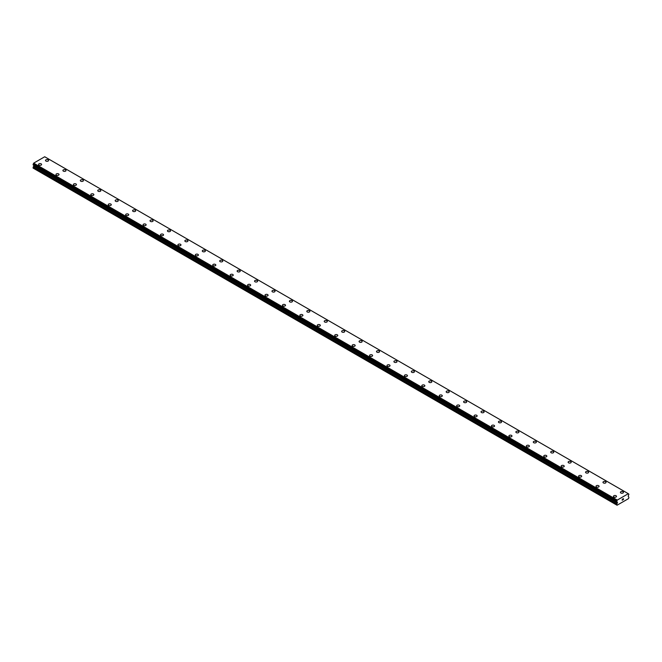 <?xml version="1.0" encoding="UTF-8"?>
<svg xmlns="http://www.w3.org/2000/svg" width="662" height="662" viewBox="0 0 662 662"><rect width="100%" height="100%" fill="white"/><g stroke="black" fill="none" stroke-linecap="round" stroke-linejoin="round"><path stroke-width="0.99" d="M45.496 160.452A1.539 0.885 180 0 1 46.448 159.625A1.539 0.885 180 0 1 48.127 159.823A1.539 0.885 180 0 1 48.574 160.452A1.539 0.885 180 0 1 47.623 161.271A1.539 0.885 180 0 1 45.951 161.081A1.539 0.885 180 0 1 45.496 160.452A1.539 0.885 180 0 1 46.448 159.633A1.539 0.885 180 0 1 48.127 159.823A1.539 0.885 180 0 1 48.574 160.452M62.915 170.506A1.539 0.885 180 0 1 63.866 169.687A1.539 0.885 180 0 1 65.546 169.877A1.539 0.885 180 0 1 66.001 170.506A1.539 0.885 180 0 1 65.05 171.326A1.539 0.885 180 0 1 63.37 171.135A1.539 0.885 180 0 1 62.915 170.506A1.539 0.885 180 0 1 63.866 169.687A1.539 0.885 180 0 1 65.546 169.886A1.539 0.885 180 0 1 66.001 170.506M80.342 180.569A1.539 0.885 180 0 1 81.294 179.741A1.539 0.885 180 0 1 82.965 179.94A1.539 0.885 180 0 1 83.42 180.569A1.539 0.885 180 0 1 82.469 181.388A1.539 0.885 180 0 1 80.789 181.198A1.539 0.885 180 0 1 80.342 180.569A1.539 0.885 180 0 1 81.294 179.75A1.539 0.885 180 0 1 82.965 179.94A1.539 0.885 180 0 1 83.42 180.569M97.761 190.623A1.539 0.885 180 0 1 98.712 189.804A1.539 0.885 180 0 1 100.392 189.994A1.539 0.885 180 0 1 100.839 190.623A1.539 0.885 180 0 1 99.888 191.442A1.539 0.885 180 0 1 98.208 191.252A1.539 0.885 180 0 1 97.761 190.623A1.539 0.885 180 0 1 98.712 189.804A1.539 0.885 180 0 1 100.392 190.002A1.539 0.885 180 0 1 100.839 190.623M115.18 200.685A1.539 0.885 180 0 1 116.131 199.858A1.539 0.885 180 0 1 117.811 200.056A1.539 0.885 180 0 1 118.258 200.685A1.539 0.885 180 0 1 117.306 201.505A1.539 0.885 180 0 1 115.635 201.314A1.539 0.885 180 0 1 115.18 200.685A1.539 0.885 180 0 1 116.131 199.866A1.539 0.885 180 0 1 117.811 200.056A1.539 0.885 180 0 1 118.258 200.685M132.599 210.739A1.539 0.885 180 0 1 133.55 209.92A1.539 0.885 180 0 1 135.23 210.111A1.539 0.885 180 0 1 135.685 210.739A1.539 0.885 180 0 1 134.734 211.559A1.539 0.885 180 0 1 133.054 211.368A1.539 0.885 180 0 1 132.599 210.739A1.539 0.885 180 0 1 133.55 209.92A1.539 0.885 180 0 1 135.23 210.111A1.539 0.885 180 0 1 135.685 210.739M150.026 220.802A1.539 0.885 180 0 1 150.977 219.983A1.539 0.885 180 0 1 152.649 220.173A1.539 0.885 180 0 1 153.104 220.802M152.649 220.173A1.539 0.885 180 0 1 153.104 220.794A1.539 0.885 180 0 1 152.152 221.621A1.539 0.885 180 0 1 150.473 221.422A1.539 0.885 180 0 1 150.026 220.794A1.539 0.885 180 0 1 150.977 219.974A1.539 0.885 180 0 1 152.649 220.173M167.445 230.856A1.539 0.885 180 0 1 168.396 230.037A1.539 0.885 180 0 1 170.076 230.227A1.539 0.885 180 0 1 170.523 230.856A1.539 0.885 180 0 1 169.571 231.675A1.539 0.885 180 0 1 167.891 231.485A1.539 0.885 180 0 1 167.445 230.856A1.539 0.885 180 0 1 168.396 230.037A1.539 0.885 180 0 1 170.076 230.227A1.539 0.885 180 0 1 170.523 230.856M187.495 240.289A1.539 0.885 180 0 1 187.942 240.918A1.539 0.885 180 0 1 186.998 241.738A1.539 0.885 180 0 1 185.319 241.539A1.539 0.885 180 0 1 184.864 240.91A1.539 0.885 180 0 1 185.815 240.099A1.539 0.885 180 0 1 187.495 240.289M184.864 240.91A1.539 0.885 180 0 1 185.815 240.091A1.539 0.885 180 0 1 187.495 240.281A1.539 0.885 180 0 1 187.942 240.91M202.282 250.972A1.539 0.885 180 0 1 203.234 250.153A1.539 0.885 180 0 1 204.914 250.344A1.539 0.885 180 0 1 205.369 250.972A1.539 0.885 180 0 1 204.417 251.792A1.539 0.885 180 0 1 202.738 251.601A1.539 0.885 180 0 1 202.282 250.972A1.539 0.885 180 0 1 203.242 250.153A1.539 0.885 180 0 1 204.914 250.344A1.539 0.885 180 0 1 205.369 250.972M219.71 261.027A1.539 0.885 180 0 1 220.661 260.207A1.539 0.885 180 0 1 222.333 260.398A1.539 0.885 180 0 1 222.788 261.035A1.539 0.885 180 0 1 221.836 261.854A1.539 0.885 180 0 1 220.156 261.656A1.539 0.885 180 0 1 219.71 261.027A1.539 0.885 180 0 1 220.661 260.207A1.539 0.885 180 0 1 222.333 260.406A1.539 0.885 180 0 1 222.788 261.027M237.128 271.089A1.539 0.885 180 0 1 238.08 270.27A1.539 0.885 180 0 1 239.76 270.46A1.539 0.885 180 0 1 240.207 271.089A1.539 0.885 180 0 1 239.255 271.908A1.539 0.885 180 0 1 237.584 271.718A1.539 0.885 180 0 1 237.128 271.089A1.539 0.885 180 0 1 238.08 270.27A1.539 0.885 180 0 1 239.76 270.46A1.539 0.885 180 0 1 240.207 271.089M254.547 281.143A1.539 0.885 180 0 1 255.499 280.324A1.539 0.885 180 0 1 257.179 280.514A1.539 0.885 180 0 1 257.626 281.143A1.539 0.885 180 0 1 256.682 281.971A1.539 0.885 180 0 1 255.002 281.772A1.539 0.885 180 0 1 254.547 281.143A1.539 0.885 180 0 1 255.499 280.324A1.539 0.885 180 0 1 257.179 280.522A1.539 0.885 180 0 1 257.626 281.143M271.974 291.206A1.539 0.885 180 0 1 272.918 290.378A1.539 0.885 180 0 1 274.598 290.577A1.539 0.885 180 0 1 275.053 291.206A1.539 0.885 180 0 1 274.101 292.025A1.539 0.885 180 0 1 272.421 291.834A1.539 0.885 180 0 1 271.974 291.206A1.539 0.885 180 0 1 272.926 290.386A1.539 0.885 180 0 1 274.598 290.577A1.539 0.885 180 0 1 275.053 291.206M289.393 301.26A1.539 0.885 180 0 1 290.345 300.44A1.539 0.885 180 0 1 292.016 300.631A1.539 0.885 180 0 1 292.472 301.26A1.539 0.885 180 0 1 291.52 302.079A1.539 0.885 180 0 1 289.84 301.889A1.539 0.885 180 0 1 289.393 301.26A1.539 0.885 180 0 1 290.345 300.44A1.539 0.885 180 0 1 292.016 300.639A1.539 0.885 180 0 1 292.472 301.26M306.812 311.322A1.539 0.885 180 0 1 307.764 310.495A1.539 0.885 180 0 1 309.444 310.693A1.539 0.885 180 0 1 309.89 311.322A1.539 0.885 180 0 1 308.939 312.141A1.539 0.885 180 0 1 307.267 311.951A1.539 0.885 180 0 1 306.812 311.322A1.539 0.885 180 0 1 307.764 310.503A1.539 0.885 180 0 1 309.444 310.693A1.539 0.885 180 0 1 309.89 311.322M324.231 321.376A1.539 0.885 180 0 1 325.183 320.557A1.539 0.885 180 0 1 326.863 320.747A1.539 0.885 180 0 1 327.318 321.376A1.539 0.885 180 0 1 326.366 322.195A1.539 0.885 180 0 1 324.686 322.005A1.539 0.885 180 0 1 324.231 321.376A1.539 0.885 180 0 1 325.183 320.557A1.539 0.885 180 0 1 326.863 320.756A1.539 0.885 180 0 1 327.318 321.376M341.658 331.439A1.539 0.885 180 0 1 342.602 330.611A1.539 0.885 180 0 1 344.281 330.81A1.539 0.885 180 0 1 344.737 331.439A1.539 0.885 180 0 1 343.785 332.258A1.539 0.885 180 0 1 342.105 332.067A1.539 0.885 180 0 1 341.658 331.439A1.539 0.885 180 0 1 342.61 330.619A1.539 0.885 180 0 1 344.281 330.81A1.539 0.885 180 0 1 344.737 331.439M359.077 341.493A1.539 0.885 180 0 1 360.029 340.673A1.539 0.885 180 0 1 361.709 340.864A1.539 0.885 180 0 1 362.155 341.493A1.539 0.885 180 0 1 361.204 342.312A1.539 0.885 180 0 1 359.524 342.122A1.539 0.885 180 0 1 359.077 341.493A1.539 0.885 180 0 1 360.029 340.673A1.539 0.885 180 0 1 361.709 340.864A1.539 0.885 180 0 1 362.155 341.493M376.496 351.555A1.539 0.885 180 0 1 377.448 350.728A1.539 0.885 180 0 1 379.127 350.926A1.539 0.885 180 0 1 379.574 351.555A1.539 0.885 180 0 1 378.623 352.374A1.539 0.885 180 0 1 376.951 352.176A1.539 0.885 180 0 1 376.496 351.555A1.539 0.885 180 0 1 377.448 350.736A1.539 0.885 180 0 1 379.127 350.926A1.539 0.885 180 0 1 379.574 351.555M393.915 361.609A1.539 0.885 180 0 1 394.866 360.79A1.539 0.885 180 0 1 396.546 360.98A1.539 0.885 180 0 1 397.001 361.609A1.539 0.885 180 0 1 396.05 362.428A1.539 0.885 180 0 1 394.37 362.238A1.539 0.885 180 0 1 393.915 361.609A1.539 0.885 180 0 1 394.866 360.79A1.539 0.885 180 0 1 396.546 360.98A1.539 0.885 180 0 1 397.001 361.609M411.342 371.663A1.539 0.885 180 0 1 412.294 370.844A1.539 0.885 180 0 1 413.965 371.034A1.539 0.885 180 0 1 414.42 371.672A1.539 0.885 180 0 1 413.469 372.491A1.539 0.885 180 0 1 411.789 372.292A1.539 0.885 180 0 1 411.342 371.663A1.539 0.885 180 0 1 412.294 370.852A1.539 0.885 180 0 1 413.965 371.043A1.539 0.885 180 0 1 414.42 371.663M428.761 381.726A1.539 0.885 180 0 1 429.712 380.907A1.539 0.885 180 0 1 431.392 381.097A1.539 0.885 180 0 1 431.839 381.726A1.539 0.885 180 0 1 430.888 382.545A1.539 0.885 180 0 1 429.208 382.355A1.539 0.885 180 0 1 428.761 381.726A1.539 0.885 180 0 1 429.712 380.907A1.539 0.885 180 0 1 431.392 381.097A1.539 0.885 180 0 1 431.839 381.726M446.18 391.78A1.539 0.885 180 0 1 447.131 390.961A1.539 0.885 180 0 1 448.811 391.151A1.539 0.885 180 0 1 449.258 391.788A1.539 0.885 180 0 1 448.306 392.607A1.539 0.885 180 0 1 446.635 392.409A1.539 0.885 180 0 1 446.18 391.78A1.539 0.885 180 0 1 447.131 390.961A1.539 0.885 180 0 1 448.811 391.159A1.539 0.885 180 0 1 449.258 391.78M463.599 401.842A1.539 0.885 180 0 1 464.55 401.023A1.539 0.885 180 0 1 466.23 401.213A1.539 0.885 180 0 1 466.685 401.842A1.539 0.885 180 0 1 465.734 402.662A1.539 0.885 180 0 1 464.054 402.471A1.539 0.885 180 0 1 463.599 401.842A1.539 0.885 180 0 1 464.55 401.023A1.539 0.885 180 0 1 466.23 401.213A1.539 0.885 180 0 1 466.685 401.842M481.026 411.896A1.539 0.885 180 0 1 481.977 411.077A1.539 0.885 180 0 1 483.649 411.267A1.539 0.885 180 0 1 484.104 411.896A1.539 0.885 180 0 1 483.152 412.724A1.539 0.885 180 0 1 481.473 412.525A1.539 0.885 180 0 1 481.026 411.896A1.539 0.885 180 0 1 481.977 411.077A1.539 0.885 180 0 1 483.649 411.276A1.539 0.885 180 0 1 484.104 411.896M498.445 421.959A1.539 0.885 180 0 1 499.396 421.131A1.539 0.885 180 0 1 501.076 421.33A1.539 0.885 180 0 1 501.523 421.959A1.539 0.885 180 0 1 500.571 422.778A1.539 0.885 180 0 1 498.891 422.588A1.539 0.885 180 0 1 498.445 421.959A1.539 0.885 180 0 1 499.396 421.14A1.539 0.885 180 0 1 501.076 421.33A1.539 0.885 180 0 1 501.523 421.959M515.864 432.013A1.539 0.885 180 0 1 516.815 431.194A1.539 0.885 180 0 1 518.495 431.384A1.539 0.885 180 0 1 518.942 432.013A1.539 0.885 180 0 1 517.998 432.832A1.539 0.885 180 0 1 516.319 432.642A1.539 0.885 180 0 1 515.864 432.013A1.539 0.885 180 0 1 516.815 431.194A1.539 0.885 180 0 1 518.495 431.392A1.539 0.885 180 0 1 518.942 432.013M533.282 442.075A1.539 0.885 180 0 1 534.234 441.248A1.539 0.885 180 0 1 535.914 441.446A1.539 0.885 180 0 1 536.369 442.075A1.539 0.885 180 0 1 535.417 442.895A1.539 0.885 180 0 1 533.737 442.704A1.539 0.885 180 0 1 533.282 442.075A1.539 0.885 180 0 1 534.242 441.256A1.539 0.885 180 0 1 535.914 441.446A1.539 0.885 180 0 1 536.369 442.075M553.333 451.509A1.539 0.885 180 0 1 553.788 452.129A1.539 0.885 180 0 1 552.836 452.949A1.539 0.885 180 0 1 551.156 452.758A1.539 0.885 180 0 1 550.71 452.129A1.539 0.885 180 0 1 551.661 451.31A1.539 0.885 180 0 1 553.333 451.509M550.71 452.129A1.539 0.885 180 0 1 551.661 451.31A1.539 0.885 180 0 1 553.333 451.501A1.539 0.885 180 0 1 553.788 452.129M568.128 462.192A1.539 0.885 180 0 1 569.08 461.364A1.539 0.885 180 0 1 570.76 461.563A1.539 0.885 180 0 1 571.207 462.192A1.539 0.885 180 0 1 570.255 463.011A1.539 0.885 180 0 1 568.584 462.821A1.539 0.885 180 0 1 568.128 462.192A1.539 0.885 180 0 1 569.08 461.373A1.539 0.885 180 0 1 570.76 461.563A1.539 0.885 180 0 1 571.207 462.192M585.547 472.246A1.539 0.885 180 0 1 586.499 471.427A1.539 0.885 180 0 1 588.179 471.617A1.539 0.885 180 0 1 588.626 472.246A1.539 0.885 180 0 1 587.682 473.065A1.539 0.885 180 0 1 586.002 472.875A1.539 0.885 180 0 1 585.547 472.246A1.539 0.885 180 0 1 586.499 471.427A1.539 0.885 180 0 1 588.179 471.617A1.539 0.885 180 0 1 588.626 472.246M602.974 482.308A1.539 0.885 180 0 1 603.918 481.481A1.539 0.885 180 0 1 605.598 481.679A1.539 0.885 180 0 1 606.053 482.308A1.539 0.885 180 0 1 605.101 483.128A1.539 0.885 180 0 1 603.421 482.929A1.539 0.885 180 0 1 602.974 482.308A1.539 0.885 180 0 1 603.926 481.489A1.539 0.885 180 0 1 605.598 481.679A1.539 0.885 180 0 1 606.053 482.308M620.393 492.363A1.539 0.885 180 0 1 621.345 491.543A1.539 0.885 180 0 1 623.016 491.734A1.539 0.885 180 0 1 623.472 492.363A1.539 0.885 180 0 1 622.52 493.182A1.539 0.885 180 0 1 620.84 492.991A1.539 0.885 180 0 1 620.393 492.363A1.539 0.885 180 0 1 621.345 491.543A1.539 0.885 180 0 1 623.016 491.734A1.539 0.885 180 0 1 623.472 492.363M38.528 164.474A1.539 0.885 180 0 1 39.48 163.655A1.539 0.885 180 0 1 41.16 163.845A1.539 0.885 180 0 1 41.607 164.474A1.539 0.885 180 0 1 40.655 165.293A1.539 0.885 180 0 1 38.984 165.103A1.539 0.885 180 0 1 38.528 164.474A1.539 0.885 180 0 1 39.48 163.655A1.539 0.885 180 0 1 41.16 163.845A1.539 0.885 180 0 1 41.607 164.474M55.947 174.528A1.539 0.885 180 0 1 56.899 173.709A1.539 0.885 180 0 1 58.579 173.899A1.539 0.885 180 0 1 59.026 174.536A1.539 0.885 180 0 1 58.082 175.356A1.539 0.885 180 0 1 56.402 175.157A1.539 0.885 180 0 1 55.947 174.528A1.539 0.885 180 0 1 56.899 173.709A1.539 0.885 180 0 1 58.579 173.907A1.539 0.885 180 0 1 59.026 174.528M73.374 184.59A1.539 0.885 180 0 1 74.318 183.771A1.539 0.885 180 0 1 75.998 183.962A1.539 0.885 180 0 1 76.453 184.59A1.539 0.885 180 0 1 75.501 185.41A1.539 0.885 180 0 1 73.821 185.219A1.539 0.885 180 0 1 73.374 184.59A1.539 0.885 180 0 1 74.326 183.771A1.539 0.885 180 0 1 75.998 183.962A1.539 0.885 180 0 1 76.453 184.59M90.793 194.645A1.539 0.885 180 0 1 91.745 193.825A1.539 0.885 180 0 1 93.416 194.016A1.539 0.885 180 0 1 93.872 194.645A1.539 0.885 180 0 1 92.92 195.472A1.539 0.885 180 0 1 91.24 195.273A1.539 0.885 180 0 1 90.793 194.645A1.539 0.885 180 0 1 91.745 193.825A1.539 0.885 180 0 1 93.416 194.024A1.539 0.885 180 0 1 93.872 194.645M108.212 204.707A1.539 0.885 180 0 1 109.164 203.879A1.539 0.885 180 0 1 110.844 204.078A1.539 0.885 180 0 1 111.29 204.707A1.539 0.885 180 0 1 110.339 205.526A1.539 0.885 180 0 1 108.667 205.336A1.539 0.885 180 0 1 108.212 204.707A1.539 0.885 180 0 1 109.164 203.888A1.539 0.885 180 0 1 110.844 204.078A1.539 0.885 180 0 1 111.29 204.707M128.262 214.14A1.539 0.885 180 0 1 128.718 214.761A1.539 0.885 180 0 1 127.766 215.58A1.539 0.885 180 0 1 126.086 215.39A1.539 0.885 180 0 1 125.631 214.761A1.539 0.885 180 0 1 126.583 213.942A1.539 0.885 180 0 1 128.262 214.14M125.631 214.761A1.539 0.885 180 0 1 126.583 213.942A1.539 0.885 180 0 1 128.262 214.132A1.539 0.885 180 0 1 128.718 214.761M143.058 224.823A1.539 0.885 180 0 1 144.002 223.996A1.539 0.885 180 0 1 145.681 224.195A1.539 0.885 180 0 1 146.136 224.823A1.539 0.885 180 0 1 145.185 225.643A1.539 0.885 180 0 1 143.505 225.452A1.539 0.885 180 0 1 143.058 224.823A1.539 0.885 180 0 1 144.01 224.004A1.539 0.885 180 0 1 145.681 224.195A1.539 0.885 180 0 1 146.136 224.823M160.477 234.878A1.539 0.885 180 0 1 161.429 234.058A1.539 0.885 180 0 1 163.109 234.249A1.539 0.885 180 0 1 163.555 234.878A1.539 0.885 180 0 1 162.604 235.697A1.539 0.885 180 0 1 160.924 235.507A1.539 0.885 180 0 1 160.477 234.878A1.539 0.885 180 0 1 161.429 234.058A1.539 0.885 180 0 1 163.109 234.257A1.539 0.885 180 0 1 163.555 234.878M177.896 244.94A1.539 0.885 180 0 1 178.848 244.113A1.539 0.885 180 0 1 180.527 244.311A1.539 0.885 180 0 1 180.974 244.94A1.539 0.885 180 0 1 180.023 245.759A1.539 0.885 180 0 1 178.351 245.569A1.539 0.885 180 0 1 177.896 244.94A1.539 0.885 180 0 1 178.848 244.121A1.539 0.885 180 0 1 180.527 244.311A1.539 0.885 180 0 1 180.974 244.94M195.315 254.994A1.539 0.885 180 0 1 196.266 254.175A1.539 0.885 180 0 1 197.946 254.365A1.539 0.885 180 0 1 198.401 254.994A1.539 0.885 180 0 1 197.45 255.813A1.539 0.885 180 0 1 195.77 255.623A1.539 0.885 180 0 1 195.315 254.994A1.539 0.885 180 0 1 196.266 254.175A1.539 0.885 180 0 1 197.946 254.373A1.539 0.885 180 0 1 198.401 254.994M212.742 265.057A1.539 0.885 180 0 1 213.694 264.229A1.539 0.885 180 0 1 215.365 264.428A1.539 0.885 180 0 1 215.82 265.057A1.539 0.885 180 0 1 214.869 265.876A1.539 0.885 180 0 1 213.189 265.677A1.539 0.885 180 0 1 212.742 265.057A1.539 0.885 180 0 1 213.694 264.237A1.539 0.885 180 0 1 215.365 264.428A1.539 0.885 180 0 1 215.82 265.057M230.161 275.111A1.539 0.885 180 0 1 231.112 274.291A1.539 0.885 180 0 1 232.792 274.482A1.539 0.885 180 0 1 233.239 275.111A1.539 0.885 180 0 1 232.288 275.93A1.539 0.885 180 0 1 230.608 275.74A1.539 0.885 180 0 1 230.161 275.111A1.539 0.885 180 0 1 231.112 274.291A1.539 0.885 180 0 1 232.792 274.482A1.539 0.885 180 0 1 233.239 275.111M247.58 285.165A1.539 0.885 180 0 1 248.531 284.346A1.539 0.885 180 0 1 250.211 284.536A1.539 0.885 180 0 1 250.658 285.173A1.539 0.885 180 0 1 249.706 285.992A1.539 0.885 180 0 1 248.035 285.794A1.539 0.885 180 0 1 247.58 285.165A1.539 0.885 180 0 1 248.531 284.354A1.539 0.885 180 0 1 250.211 284.544A1.539 0.885 180 0 1 250.658 285.165M264.999 295.227A1.539 0.885 180 0 1 265.95 294.408A1.539 0.885 180 0 1 267.63 294.598A1.539 0.885 180 0 1 268.085 295.227A1.539 0.885 180 0 1 267.134 296.046A1.539 0.885 180 0 1 265.454 295.856A1.539 0.885 180 0 1 264.999 295.227A1.539 0.885 180 0 1 265.95 294.408A1.539 0.885 180 0 1 267.63 294.598A1.539 0.885 180 0 1 268.085 295.227M282.426 305.29A1.539 0.885 180 0 1 283.377 304.462A1.539 0.885 180 0 1 285.049 304.661A1.539 0.885 180 0 1 285.504 305.29M285.049 304.652A1.539 0.885 180 0 1 285.504 305.281A1.539 0.885 180 0 1 284.552 306.109A1.539 0.885 180 0 1 282.873 305.91A1.539 0.885 180 0 1 282.426 305.281A1.539 0.885 180 0 1 283.377 304.462A1.539 0.885 180 0 1 285.049 304.652M299.845 315.344A1.539 0.885 180 0 1 300.796 314.524A1.539 0.885 180 0 1 302.476 314.715A1.539 0.885 180 0 1 302.923 315.344A1.539 0.885 180 0 1 301.971 316.163A1.539 0.885 180 0 1 300.291 315.973A1.539 0.885 180 0 1 299.845 315.344A1.539 0.885 180 0 1 300.796 314.524A1.539 0.885 180 0 1 302.476 314.715A1.539 0.885 180 0 1 302.923 315.344M319.895 324.777A1.539 0.885 180 0 1 320.342 325.406A1.539 0.885 180 0 1 319.398 326.225A1.539 0.885 180 0 1 317.719 326.027A1.539 0.885 180 0 1 317.263 325.398A1.539 0.885 180 0 1 318.215 324.579A1.539 0.885 180 0 1 319.895 324.777M317.263 325.398A1.539 0.885 180 0 1 318.215 324.579A1.539 0.885 180 0 1 319.895 324.769A1.539 0.885 180 0 1 320.342 325.398M334.682 335.46A1.539 0.885 180 0 1 335.634 334.641A1.539 0.885 180 0 1 337.314 334.831A1.539 0.885 180 0 1 337.769 335.46A1.539 0.885 180 0 1 336.817 336.279A1.539 0.885 180 0 1 335.137 336.089A1.539 0.885 180 0 1 334.682 335.46A1.539 0.885 180 0 1 335.642 334.641A1.539 0.885 180 0 1 337.314 334.831A1.539 0.885 180 0 1 337.769 335.46M352.11 345.514A1.539 0.885 180 0 1 353.061 344.695A1.539 0.885 180 0 1 354.733 344.885A1.539 0.885 180 0 1 355.188 345.514A1.539 0.885 180 0 1 354.236 346.334A1.539 0.885 180 0 1 352.556 346.143A1.539 0.885 180 0 1 352.11 345.514A1.539 0.885 180 0 1 353.061 344.695A1.539 0.885 180 0 1 354.733 344.894A1.539 0.885 180 0 1 355.188 345.514M369.528 355.577A1.539 0.885 180 0 1 370.48 354.749A1.539 0.885 180 0 1 372.16 354.948A1.539 0.885 180 0 1 372.607 355.577A1.539 0.885 180 0 1 371.655 356.396A1.539 0.885 180 0 1 369.984 356.206A1.539 0.885 180 0 1 369.528 355.577A1.539 0.885 180 0 1 370.48 354.758A1.539 0.885 180 0 1 372.16 354.948A1.539 0.885 180 0 1 372.607 355.577M386.947 365.631A1.539 0.885 180 0 1 387.899 364.812A1.539 0.885 180 0 1 389.579 365.002A1.539 0.885 180 0 1 390.026 365.631A1.539 0.885 180 0 1 389.082 366.45A1.539 0.885 180 0 1 387.402 366.26A1.539 0.885 180 0 1 386.947 365.631A1.539 0.885 180 0 1 387.899 364.812A1.539 0.885 180 0 1 389.579 365.01A1.539 0.885 180 0 1 390.026 365.631M404.374 375.693A1.539 0.885 180 0 1 405.318 374.866A1.539 0.885 180 0 1 406.998 375.064A1.539 0.885 180 0 1 407.453 375.693A1.539 0.885 180 0 1 406.501 376.512A1.539 0.885 180 0 1 404.821 376.322A1.539 0.885 180 0 1 404.374 375.693A1.539 0.885 180 0 1 405.326 374.874A1.539 0.885 180 0 1 406.998 375.064A1.539 0.885 180 0 1 407.453 375.693M421.793 385.747A1.539 0.885 180 0 1 422.745 384.928A1.539 0.885 180 0 1 424.416 385.118A1.539 0.885 180 0 1 424.872 385.747A1.539 0.885 180 0 1 423.92 386.567A1.539 0.885 180 0 1 422.24 386.376A1.539 0.885 180 0 1 421.793 385.747A1.539 0.885 180 0 1 422.745 384.928A1.539 0.885 180 0 1 424.416 385.127A1.539 0.885 180 0 1 424.872 385.747M439.212 395.81A1.539 0.885 180 0 1 440.164 394.982A1.539 0.885 180 0 1 441.844 395.181A1.539 0.885 180 0 1 442.29 395.81A1.539 0.885 180 0 1 441.339 396.629A1.539 0.885 180 0 1 439.667 396.439A1.539 0.885 180 0 1 439.212 395.81A1.539 0.885 180 0 1 440.164 394.991A1.539 0.885 180 0 1 441.844 395.181A1.539 0.885 180 0 1 442.29 395.81M456.631 405.864A1.539 0.885 180 0 1 457.583 405.045A1.539 0.885 180 0 1 459.262 405.235A1.539 0.885 180 0 1 459.718 405.864A1.539 0.885 180 0 1 458.766 406.683A1.539 0.885 180 0 1 457.086 406.493A1.539 0.885 180 0 1 456.631 405.864A1.539 0.885 180 0 1 457.583 405.045A1.539 0.885 180 0 1 459.262 405.235A1.539 0.885 180 0 1 459.718 405.864M474.058 415.926A1.539 0.885 180 0 1 475.01 415.107A1.539 0.885 180 0 1 476.681 415.297A1.539 0.885 180 0 1 477.137 415.926M476.681 415.289A1.539 0.885 180 0 1 477.137 415.918A1.539 0.885 180 0 1 476.185 416.746A1.539 0.885 180 0 1 474.505 416.547A1.539 0.885 180 0 1 474.058 415.918A1.539 0.885 180 0 1 475.002 415.099A1.539 0.885 180 0 1 476.681 415.289M491.477 425.98A1.539 0.885 180 0 1 492.429 425.161A1.539 0.885 180 0 1 494.109 425.352A1.539 0.885 180 0 1 494.555 425.98A1.539 0.885 180 0 1 493.604 426.8A1.539 0.885 180 0 1 491.924 426.609A1.539 0.885 180 0 1 491.477 425.98A1.539 0.885 180 0 1 492.429 425.161A1.539 0.885 180 0 1 494.109 425.352A1.539 0.885 180 0 1 494.555 425.98M511.527 435.414A1.539 0.885 180 0 1 511.974 436.043A1.539 0.885 180 0 1 511.023 436.862A1.539 0.885 180 0 1 509.351 436.663A1.539 0.885 180 0 1 508.896 436.035A1.539 0.885 180 0 1 509.848 435.215A1.539 0.885 180 0 1 511.527 435.414M508.896 436.035A1.539 0.885 180 0 1 509.848 435.215A1.539 0.885 180 0 1 511.527 435.406A1.539 0.885 180 0 1 511.974 436.035M526.315 446.097A1.539 0.885 180 0 1 527.266 445.278A1.539 0.885 180 0 1 528.946 445.468A1.539 0.885 180 0 1 529.401 446.097A1.539 0.885 180 0 1 528.45 446.916A1.539 0.885 180 0 1 526.77 446.726A1.539 0.885 180 0 1 526.315 446.097A1.539 0.885 180 0 1 527.266 445.278A1.539 0.885 180 0 1 528.946 445.468A1.539 0.885 180 0 1 529.401 446.097M543.742 456.151A1.539 0.885 180 0 1 544.694 455.332A1.539 0.885 180 0 1 546.365 455.522A1.539 0.885 180 0 1 546.82 456.159A1.539 0.885 180 0 1 545.869 456.979A1.539 0.885 180 0 1 544.189 456.78A1.539 0.885 180 0 1 543.742 456.151A1.539 0.885 180 0 1 544.694 455.332A1.539 0.885 180 0 1 546.365 455.53A1.539 0.885 180 0 1 546.82 456.151M561.161 466.214A1.539 0.885 180 0 1 562.112 465.394A1.539 0.885 180 0 1 563.792 465.585A1.539 0.885 180 0 1 564.239 466.214A1.539 0.885 180 0 1 563.288 467.033A1.539 0.885 180 0 1 561.608 466.842A1.539 0.885 180 0 1 561.161 466.214A1.539 0.885 180 0 1 562.112 465.394A1.539 0.885 180 0 1 563.792 465.585A1.539 0.885 180 0 1 564.239 466.214M578.58 476.268A1.539 0.885 180 0 1 579.531 475.448A1.539 0.885 180 0 1 581.211 475.639A1.539 0.885 180 0 1 581.658 476.268A1.539 0.885 180 0 1 580.706 477.087A1.539 0.885 180 0 1 579.035 476.897A1.539 0.885 180 0 1 578.58 476.268A1.539 0.885 180 0 1 579.531 475.448A1.539 0.885 180 0 1 581.211 475.647A1.539 0.885 180 0 1 581.658 476.268M595.999 486.33A1.539 0.885 180 0 1 596.95 485.503A1.539 0.885 180 0 1 598.63 485.701A1.539 0.885 180 0 1 599.085 486.33A1.539 0.885 180 0 1 598.134 487.149A1.539 0.885 180 0 1 596.454 486.959A1.539 0.885 180 0 1 595.999 486.33A1.539 0.885 180 0 1 596.95 485.511A1.539 0.885 180 0 1 598.63 485.701A1.539 0.885 180 0 1 599.085 486.33M613.426 496.384A1.539 0.885 180 0 1 614.377 495.565A1.539 0.885 180 0 1 616.049 495.755A1.539 0.885 180 0 1 616.504 496.384A1.539 0.885 180 0 1 615.552 497.203A1.539 0.885 180 0 1 613.873 497.013A1.539 0.885 180 0 1 613.426 496.384A1.539 0.885 180 0 1 614.377 495.565A1.539 0.885 180 0 1 616.049 495.764A1.539 0.885 180 0 1 616.504 496.384M622.222 499.313L622.661 499.057L622.222 499.313M622.222 500.166L622.661 499.918L622.222 500.166M622.164 500.265L622.661 498.991M623 499.049L623.455 498.627M623.331 499.173L623.066 499.678L623.331 499.173M623.066 499.678L623.538 499.405L623.066 499.678M622.95 499.81L623.438 498.743M617.241 502.144L616.703 501.25L617.29 500.075L628.321 493.703L628.9 494.216L628.155 496.219L628.9 497.303L628.552 498.602L617.05 505.238L616.703 504.345L617.332 503.021L33.721 166.079L33.1 167.403L33.1 168.09L616.703 505.032M617.332 503.021L616.81 501.854M33.82 165.335L33.721 166.079M628.321 493.703L44.71 156.762L33.679 163.133L33.125 164.929L616.703 501.829M44.859 156.844L628.461 493.786M617.29 500.075L33.679 163.133M617.116 500.422L33.514 163.481M616.769 501.134L33.158 164.193M616.703 501.25L33.1 164.308M617.456 502.706L33.845 165.765M616.703 504.345L33.1 167.403M617.141 500.323L33.539 163.382M616.703 501.813L33.1 164.871M617.456 502.392L33.845 165.45M616.827 503.914L33.224 166.973M616.727 501.87L33.125 164.929"/></g></svg>

